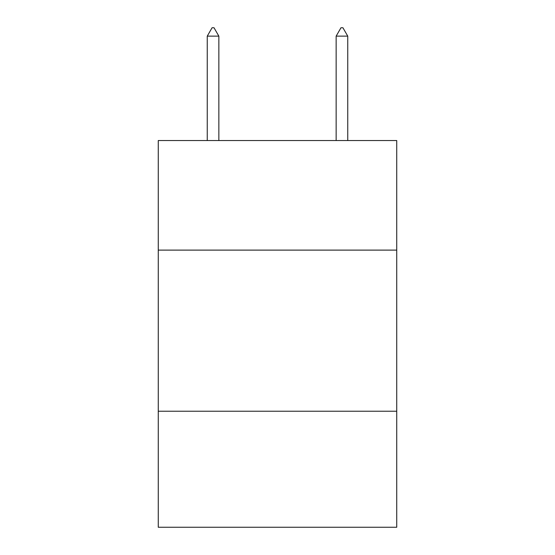 <?xml version="1.0" encoding="UTF-8"?>
<svg xmlns="http://www.w3.org/2000/svg" width="555" height="555" viewBox="0 0 555 555"><rect width="100%" height="100%" fill="white"/><g stroke="black" fill="none" stroke-linecap="round" stroke-linejoin="round"><path stroke-width="0.83" d="M396.735 250.111L396.735 140.54L158.265 140.54L158.265 250.111L396.735 250.111L396.735 527.25L158.265 527.25L158.265 250.111M396.735 411.234L158.265 411.234M218.85 36.13L214.015 27.75L212.079 27.75L207.251 36.13L218.85 36.13L218.85 140.54M207.251 36.13L207.251 140.54M340.985 27.75L342.921 27.75L347.749 36.13L336.15 36.13L340.985 27.75M347.749 140.54L347.749 36.13M336.15 140.54L336.15 36.13"/></g></svg>
